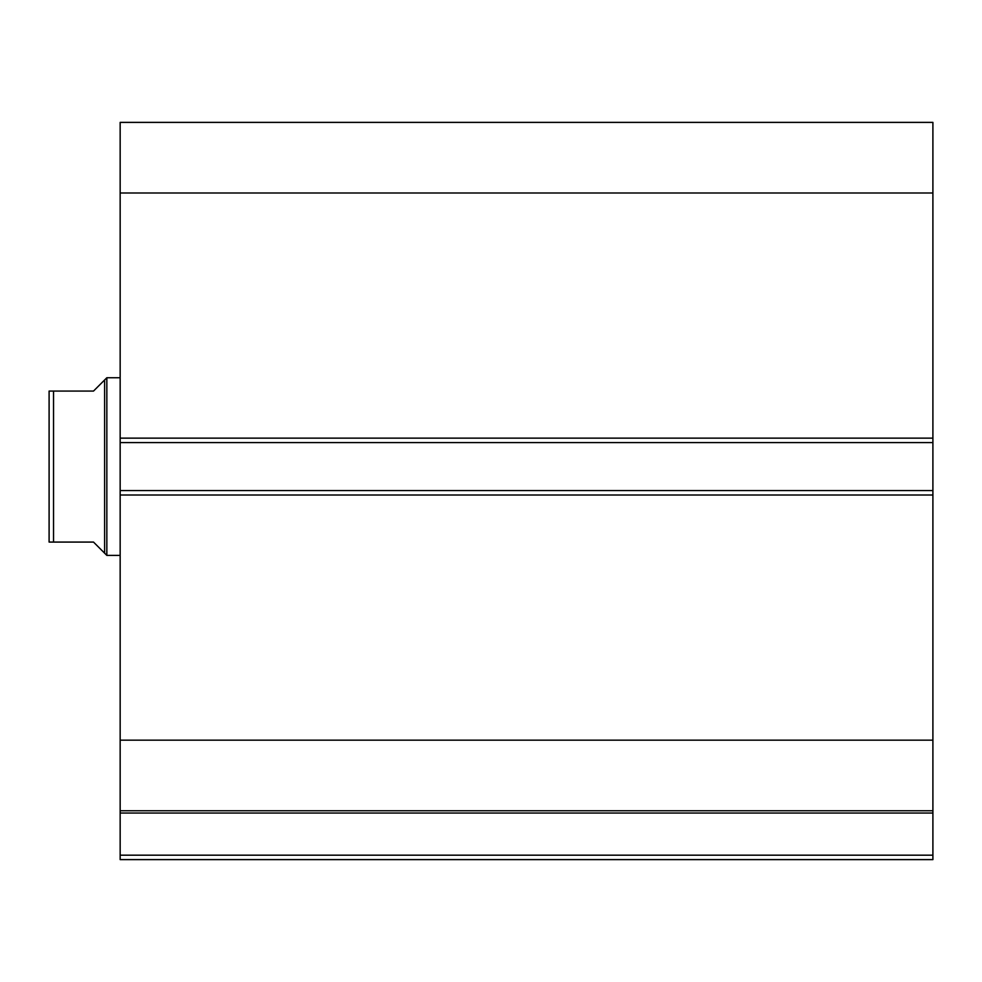 <?xml version="1.0" encoding="UTF-8"?>
<svg xmlns="http://www.w3.org/2000/svg" width="982" height="982" viewBox="0 0 982 982"><rect width="100%" height="100%" fill="white"/><g stroke="black" fill="none" stroke-linecap="round" stroke-linejoin="round"><path stroke-width="1.47" d="M120.16 811.12L120.16 813.035L932.9 813.035L120.16 813.035L120.16 740.158L120.16 810.764L932.9 810.764L932.9 855.175L120.16 855.175L120.16 813.035L120.16 859.618L932.9 859.618L120.16 859.618L120.16 855.175L932.9 855.175L932.9 859.618L932.9 811.12M932.9 810.764L932.9 122.382L120.16 122.382L120.16 192.988L120.16 122.382L932.9 122.382L932.9 438.144L120.16 438.144L120.16 192.988L932.9 192.988L120.16 192.988L120.16 442.587L120.16 438.144L932.9 438.144L932.9 490.558L120.16 490.558L120.16 442.587L932.9 442.587L120.16 442.587L120.16 495.002L120.16 490.558L932.9 490.558L932.9 740.158L120.16 740.158L120.16 495.002L932.9 495.002L120.16 495.002L120.16 740.158L932.9 740.158L932.9 810.764L120.16 810.764M106.842 555.395L104.62 553.173L106.842 555.395L120.16 555.395L106.842 555.395L106.842 377.751L120.16 377.751L106.842 377.751L106.842 555.395M104.62 379.973L93.511 391.069L106.842 377.751L104.62 379.973L104.62 553.173L104.62 379.973L93.511 391.069L53.544 391.069L53.544 542.076L93.511 542.076L104.62 553.173L93.511 542.076L49.1 542.076L53.544 542.076L53.544 391.069L49.1 391.069L49.1 542.076L49.1 391.069M93.511 391.069L52.144 391.069M101.797 550.35L93.511 542.076M52.144 542.076L49.849 542.076"/></g></svg>
